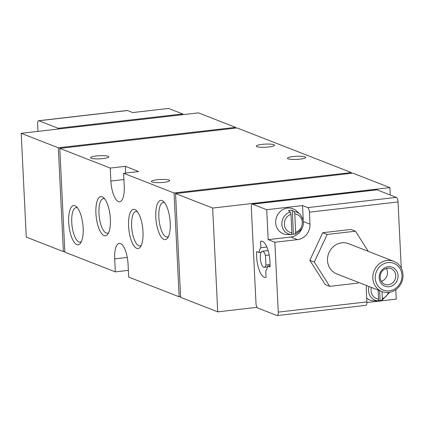 <?xml version="1.0" encoding="UTF-8"?>
<svg xmlns="http://www.w3.org/2000/svg" width="424" height="424" viewBox="0 0 424 424"><rect width="100%" height="100%" fill="white"/><g stroke="black" fill="none" stroke-linecap="round" stroke-linejoin="round"><path stroke-width="0.64" d="M278.266 312.112A4.06 1.431 -96.6 0 1 277.243 315.567A4.06 1.431 -96.6 0 1 276.978 315.525L257.681 307.994A4.06 1.431 -96.6 0 1 256.001 303.42L251.315 207.606A4.06 1.431 -96.6 0 1 252.338 204.156A4.06 1.431 -96.6 0 1 252.603 204.193L266.707 209.7L302.529 205.571L307.723 207.596A4.06 1.431 83.4 0 1 309.403 212.17L309.992 224.148A14.199 13.059 -68.7 0 1 297.473 239.639L274.847 242.247L278.266 312.112L366.887 301.899L366.304 289.921A14.199 13.059 -68.7 0 1 366.718 285.612M401.268 268.143L398.03 201.951A4.06 1.431 -96.6 0 0 396.35 197.383L377.058 189.846A4.06 1.431 -96.6 0 0 376.788 189.809A4.06 1.431 -96.6 0 0 376.533 189.91M355.482 231.191L351.03 229.453L322.728 232.712L309.843 260.299L325.261 284.615L329.718 286.354L314.295 262.032L327.18 234.451L355.482 231.191L368.286 251.379M58.862 128.96A4.06 1.431 -96.6 0 0 58.183 128.287L38.886 120.755A4.06 1.431 -96.6 0 0 38.621 120.713A4.06 1.431 -96.6 0 0 37.598 124.168L37.953 131.371M295.661 232.357L294.76 213.828A9.63 8.856 -68.7 0 1 302.275 222.277A9.63 8.856 -68.7 0 1 295.661 232.357L295.199 234.106C304.22 229.061 305.81 222.393 299.964 214.104L296.503 210.977A13.388 12.312 -68.7 0 0 276.66 216.802A13.388 12.312 -68.7 0 0 287.308 234.536L290.196 234.562A12.307 11.316 111.3 0 0 290.8 234.552M290.986 214.263L291.892 232.792A9.63 8.856 -68.7 0 1 284.371 224.344A9.63 8.856 -68.7 0 1 290.986 214.263L290.249 212L288.479 210.659A12.307 11.316 111.3 0 1 292.253 210.225L294.018 211.565L294.76 213.828M290.196 234.562A12.307 11.316 111.3 0 1 289.65 234.541L291.352 234.557L291.892 232.792M291.511 234.493A12.307 11.316 111.3 0 0 291.542 234.493A12.307 11.316 111.3 0 0 293.419 234.106L295.125 234.117M388.379 292.47A9.63 8.856 -68.7 0 1 382.342 298.644L381.992 291.574M378.129 290.064L378.568 299.079A9.63 8.856 -68.7 0 1 371.403 287.44M382.342 298.644L381.876 300.393L389.736 292.279M377.482 300.839A12.307 11.316 111.3 0 1 376.872 300.849A12.307 11.316 111.3 0 1 376.327 300.833L378.028 300.844L378.568 299.079M376.872 300.849L373.984 300.823A13.388 12.312 -68.7 0 1 366.702 298.109M378.192 300.786A12.307 11.316 111.3 0 0 378.219 300.78A12.307 11.316 111.3 0 0 380.095 300.399L381.801 300.409M126.988 110.595A4.06 1.431 83.4 0 1 127.242 110.5A4.06 1.431 83.4 0 1 127.513 110.537L132.707 112.567L168.535 108.433L182.633 113.939A4.06 1.431 -96.6 0 1 183.311 114.613M163.961 239.417A19.737 6.97 83.4 0 1 155.735 215.233A19.737 6.97 83.4 0 1 163.532 201.538A19.737 6.97 83.4 0 1 169.934 219.197A19.737 6.97 83.4 0 1 167.719 237.853A19.737 6.97 83.4 0 1 163.961 239.417M76.866 244.569A19.737 6.97 83.4 0 1 68.64 220.39A19.737 6.97 83.4 0 1 76.437 206.695A19.737 6.97 83.4 0 1 82.839 224.354A19.737 6.97 83.4 0 1 80.624 243.005A19.737 6.97 83.4 0 1 76.866 244.569M104.092 235.617A19.737 6.97 83.4 0 1 95.861 211.438A19.737 6.97 83.4 0 1 103.657 197.743A19.737 6.97 83.4 0 1 110.06 215.403A19.737 6.97 83.4 0 1 107.844 234.053A19.737 6.97 83.4 0 1 104.092 235.617M136.74 248.369A19.737 6.97 83.4 0 1 128.514 224.185A19.737 6.97 83.4 0 1 136.311 210.489A19.737 6.97 83.4 0 1 142.713 228.149A19.737 6.97 83.4 0 1 140.498 246.805A19.737 6.97 83.4 0 1 136.74 248.369M114.692 258.889A18.259 6.445 -96.6 0 1 119.277 243.36A18.259 6.445 -96.6 0 1 128.048 264.104L128.684 277.084L179.145 296.784L174.068 192.984L123.607 173.284L124.243 186.258A18.259 6.445 -96.6 0 1 119.653 201.787A18.259 6.445 -96.6 0 1 110.881 181.043L110.251 168.068L59.789 148.368L64.867 252.163L115.323 271.869L114.692 258.889L127.28 257.442M26.277 237.101L63.383 251.586L58.305 147.785L21.2 133.3L26.277 237.101M175.552 193.561L180.629 297.362L217.729 311.847L212.657 208.052L175.552 193.561L352.8 173.13L389.905 187.615L390.266 195.003M235.59 128.101L235.553 127.354L198.448 112.869L21.2 133.3M351.353 173.299L351.316 172.552L237.037 127.931L59.789 148.368M293.223 156.546A9.132 1.569 -2.8 0 0 287.44 158.295A9.132 1.569 -2.8 0 0 296.636 159.413A9.132 1.569 -2.8 0 0 305.678 157.399A9.132 1.569 -2.8 0 0 293.223 156.546M262.053 144.377A9.132 1.569 -2.8 0 0 256.276 146.126A9.132 1.569 -2.8 0 0 265.472 147.245A9.132 1.569 -2.8 0 0 274.514 145.236A9.132 1.569 -2.8 0 0 262.053 144.377M157.214 179.728A9.132 1.569 -2.8 0 0 151.432 181.477A9.132 1.569 -2.8 0 0 160.627 182.601A9.132 1.569 -2.8 0 0 169.669 180.587A9.132 1.569 -2.8 0 0 157.214 179.728M96.365 155.968A9.132 1.569 -2.8 0 0 90.582 157.723A9.132 1.569 -2.8 0 0 99.778 158.841A9.132 1.569 -2.8 0 0 108.82 156.827A9.132 1.569 -2.8 0 0 96.365 155.968M123.607 173.284L138.69 171.545L125.334 166.33L110.251 168.068M174.068 192.984L351.316 172.552M115.323 271.869L128.355 270.364M179.145 296.784L180.592 296.615M217.729 311.847L257.002 307.321M212.657 208.052L389.905 187.615M58.305 147.785L235.553 127.354M63.383 251.586L64.83 251.416M125.334 166.33L125.663 173.045M141.282 245.369A17.379 6.137 83.4 0 1 139.973 245.957A17.379 6.137 83.4 0 1 138.818 245.793A17.379 6.137 83.4 0 1 131.732 227.805A17.379 6.137 83.4 0 1 135.993 211.433A17.379 6.137 83.4 0 1 137.403 211.709M108.629 232.617A17.379 6.137 83.4 0 1 107.32 233.211A17.379 6.137 83.4 0 1 106.17 233.046A17.379 6.137 83.4 0 1 99.078 215.053A17.379 6.137 83.4 0 1 103.339 198.686A17.379 6.137 83.4 0 1 104.749 198.962M81.408 241.569A17.379 6.137 83.4 0 1 80.099 242.162A17.379 6.137 83.4 0 1 78.944 241.998A17.379 6.137 83.4 0 1 71.857 224.005A17.379 6.137 83.4 0 1 76.119 207.638A17.379 6.137 83.4 0 1 77.528 207.914M168.503 236.417A17.379 6.137 83.4 0 1 167.194 237.005A17.379 6.137 83.4 0 1 166.038 236.841A17.379 6.137 83.4 0 1 158.952 218.853A17.379 6.137 83.4 0 1 163.214 202.481A17.379 6.137 83.4 0 1 164.623 202.757M365.599 305.312A4.06 1.431 -96.6 0 0 365.87 305.349A4.06 1.431 -96.6 0 0 366.887 301.899M395.772 289.698L396.233 299.153L366.903 302.535M260.537 241.33L260.85 247.733A12.174 4.298 -96.6 0 0 259.038 252.524L256.658 251.596A18.259 6.445 -96.6 0 0 265.398 277.418A18.259 6.445 -96.6 0 0 266.076 277.232L265.763 270.83A12.174 4.298 -96.6 0 0 267.571 266.039L269.956 266.966A18.259 6.445 -96.6 0 0 261.216 241.145A18.259 6.445 -96.6 0 0 260.537 241.33L261.921 241.171M266.707 209.7L268.169 239.639L274.847 242.247M301.925 228.647A14.199 13.059 -68.7 0 1 290.795 237.032L268.169 239.639M302.529 205.571L303.218 219.574M380.095 300.399L379.618 290.647M293.419 234.106L292.253 210.225M267.571 266.039L270.014 265.758M260.85 247.733L266.86 247.038M259.038 252.524L261.168 252.28M269.171 254.988L265.445 255.418A8.114 2.867 -96.6 0 0 262.377 251.22A8.114 2.867 -96.6 0 0 260.458 259.61A8.114 2.867 -96.6 0 0 264.237 267.343A8.114 2.867 -96.6 0 0 265.917 265L270.04 264.523M265.445 255.418L265.917 265M322.728 232.712L327.18 234.451M358.365 282.352L358.02 283.089L329.718 286.354M309.843 260.299L314.295 262.032M382.024 291.585L336.698 273.888A16.229 14.925 -68.7 0 1 328.695 253.345A16.229 14.925 -68.7 0 1 348.502 243.652L393.827 261.348A16.229 14.925 -68.7 0 1 402.8 278.361A16.229 14.925 -68.7 0 1 388.707 292.438A16.229 14.925 -68.7 0 1 382.024 291.585A16.229 14.925 -68.7 0 1 374.021 271.042A16.229 14.925 -68.7 0 1 393.827 261.348M386.328 268.477A8.385 7.712 -68.7 0 1 381.34 281.26M388.368 284.737A8.385 7.712 -68.7 0 1 384.913 284.297A8.385 7.712 -68.7 0 1 380.779 273.676A8.385 7.712 -68.7 0 1 391.018 268.673A8.385 7.712 -68.7 0 1 395.65 277.46A8.385 7.712 -68.7 0 1 388.368 284.737M389.094 286.714A10.144 9.328 -68.7 0 1 380.201 272.685A10.144 9.328 -68.7 0 1 396.53 270.803A10.144 9.328 -68.7 0 1 389.094 286.714M389.301 290.869A14.363 13.208 -68.7 0 1 376.703 271A14.363 13.208 -68.7 0 1 399.821 268.334A14.363 13.208 -68.7 0 1 389.301 290.869M309.403 212.17L398.03 201.951M294.018 211.565A11.639 10.706 -68.7 0 1 299.964 214.104M291.352 234.557A11.639 10.706 -68.7 0 1 281.87 224.307A11.639 10.706 -68.7 0 1 290.249 212M378.028 300.844A11.639 10.706 -68.7 0 1 369.034 286.513M38.886 120.755L127.513 110.537M58.183 128.287L182.633 113.939M110.881 181.043L123.914 179.538M307.723 207.596L396.35 197.383M252.603 204.193L377.058 189.846M297.473 239.639L290.795 237.032M309.992 224.148L303.542 221.63M38.621 120.713L127.242 110.5M277.243 315.567L365.87 305.349M252.338 204.156L376.788 189.809M264.237 267.343L267.417 266.977M262.377 251.22L268.111 250.558"/></g></svg>
